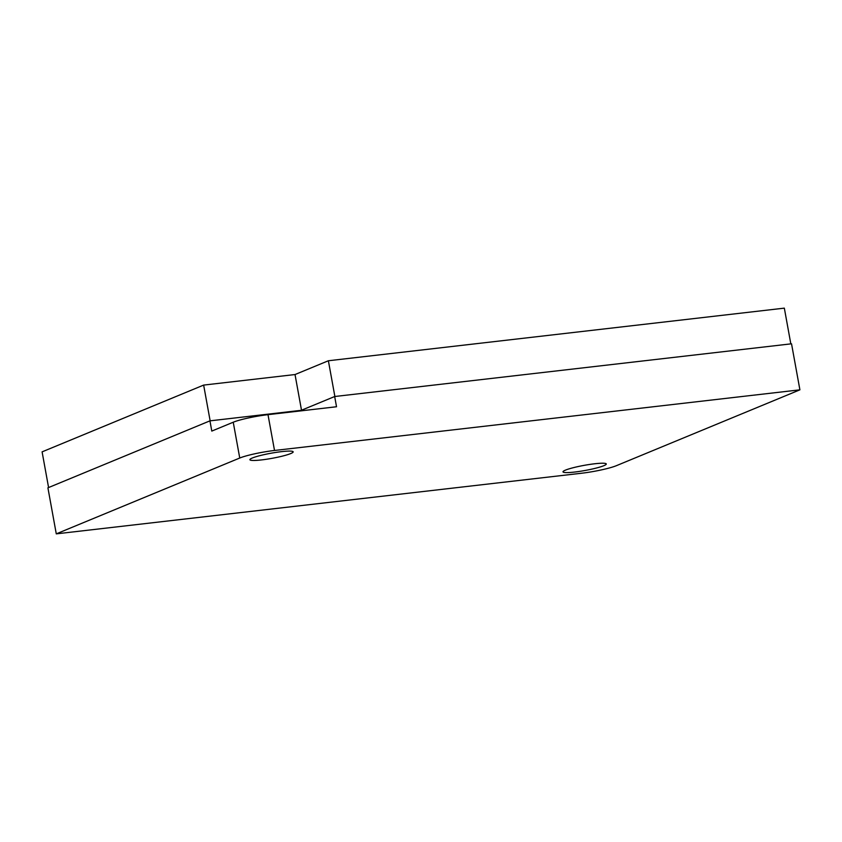 <?xml version="1.0" encoding="UTF-8"?>
<svg xmlns="http://www.w3.org/2000/svg" width="842" height="842" viewBox="0 0 842 842"><rect width="100%" height="100%" fill="white"/><g stroke="black" fill="none" stroke-linecap="round" stroke-linejoin="round"><path stroke-width="1.26" d="M267.998 414.664A26.176 3.094 -10.3 0 0 233.245 422.221L211.795 431.083L209.942 420.853L47.91 487.823L56.277 533.86L581.675 473.225A26.176 3.094 169.7 0 0 616.428 465.668L799.9 389.835L791.533 343.799L334.674 396.519L336.526 406.749L267.998 414.664L274.513 450.47A26.176 3.094 169.7 0 0 239.749 458.027L56.277 533.86M274.513 450.47L799.9 389.835M603.83 465.7A21.987 2.6 169.7 0 0 606.282 463.984A21.987 2.6 169.7 0 0 589.568 464.458A21.987 2.6 169.7 0 0 565.456 470.131A21.987 2.6 169.7 0 0 563.003 471.846A21.987 2.6 169.7 0 0 579.717 471.373A21.987 2.6 169.7 0 0 603.83 465.7M290.722 453.564A21.987 2.6 169.7 0 0 293.174 451.849A21.987 2.6 169.7 0 0 276.46 452.322A21.987 2.6 169.7 0 0 252.347 457.995A21.987 2.6 169.7 0 0 249.895 459.711A21.987 2.6 169.7 0 0 266.609 459.237A21.987 2.6 169.7 0 0 290.722 453.564M209.942 420.853L301.31 410.307L334.674 396.519M334.874 396.498L328.38 360.755L295.026 374.543L301.51 410.233M48.583 487.539L42.1 451.859L203.648 385.089L295.026 374.543M328.38 360.755L784.334 308.14L790.827 343.883M210.142 420.832L203.648 385.089M233.245 422.221L239.749 458.027"/></g></svg>
